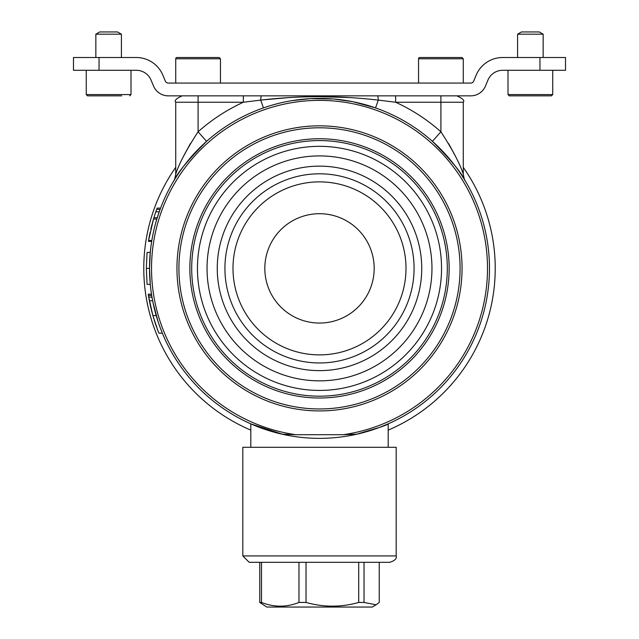 <?xml version="1.0" encoding="UTF-8"?>
<svg xmlns="http://www.w3.org/2000/svg" width="639" height="639" viewBox="0 0 639 639"><rect width="100%" height="100%" fill="white"/><g stroke="black" fill="none" stroke-linecap="round" stroke-linejoin="round"><path stroke-width="0.96" d="M538.286 34.186L517.59 34.186L521.464 31.95L539.276 31.95L543.15 34.186L538.286 34.186M543.43 95.85L509.283 95.85L508.005 94.572L552.735 94.572L551.457 95.85L543.43 95.85M528.788 95.85L538.996 95.85M175.725 58.788A1.278 1.278 0 0 1 177.003 57.51L219.177 57.51L220.455 58.788L175.725 58.788L175.725 83.07M220.455 83.07L220.455 58.788M539.955 57.51L565.515 57.51L565.515 70.29L539.955 70.29L539.955 57.51L502.677 57.51A28.755 28.755 0 0 0 476.135 75.202L473.683 81.105A3.195 3.195 0 0 1 470.727 83.07L168.273 83.07A3.195 3.195 0 0 1 165.317 81.105L162.865 75.202A28.755 28.755 0 0 0 136.323 57.51L73.485 57.51L73.485 70.29L99.045 70.29L99.045 57.51M99.045 70.29L136.323 70.29A15.975 15.975 0 0 1 151.068 80.123L153.528 86.017A15.975 15.975 0 0 0 168.273 95.85L470.727 95.85A15.975 15.975 0 0 0 485.472 86.017L487.932 80.123A15.975 15.975 0 0 1 502.677 70.29L539.955 70.29M414.072 268.38A94.572 94.572 0 0 1 319.5 362.952A94.572 94.572 0 0 1 224.928 268.38A94.572 94.572 0 0 1 319.5 173.808A94.572 94.572 0 0 1 414.072 268.38M191.7 268.38A127.8 127.8 0 0 1 319.5 140.58A127.8 127.8 0 0 1 447.3 268.38A127.8 127.8 0 0 1 319.5 396.18A127.8 127.8 0 0 1 191.7 268.38M250.807 430.119A175.725 175.725 0 0 1 175.725 167.346M463.275 167.346A175.725 175.725 0 0 1 388.192 430.119M178.92 268.38A140.58 140.58 0 0 1 319.5 127.8A140.58 140.58 0 0 1 460.08 268.38A140.58 140.58 0 0 1 319.5 408.96A140.58 140.58 0 0 1 178.92 268.38M250.807 447.3L250.807 423.857L270.928 431.269L282.15 434.2A169.974 169.974 0 0 0 356.85 434.2L343.223 434.704A168.009 168.009 0 0 0 486.758 252.533A168.009 168.009 0 0 0 311.568 100.563A168.009 168.009 0 0 0 295.777 434.704L282.15 434.2A169.974 169.974 0 0 1 151.379 243.371A169.974 169.974 0 0 1 332.04 98.869A169.974 169.974 0 0 1 356.85 434.2C376.81 428.529 387.258 425.079 388.192 423.857L388.192 447.3M146.331 268.38L147.066 284.355L150.277 284.355L149.526 268.38L150.277 252.405L147.066 252.405L146.331 268.38L149.526 268.38M456.885 95.85C462.772 98.558 464.896 100.682 463.275 102.24L440.91 102.24L440.91 131.786C452.436 149.526 459.896 163.632 463.275 174.096C464.018 178.441 464.625 180.637 465.096 180.677L465.048 180.589M455.008 155.285L448.618 143.591M295.777 434.704L343.223 434.704M250.807 423.857L282.726 434.32M356.274 434.32L379.486 427.419L388.192 423.857M160.573 208.114L157.154 208.114A173.169 173.169 0 0 0 156.675 209.424L155.844 211.781L159.231 211.781L159.51 210.99M159.726 210.375L160.03 209.552M155.365 213.186L155.844 211.781A173.169 173.169 0 0 0 153.903 217.739L157.242 217.739L158.153 214.912M156.97 218.634L159.542 210.894M152.13 238.746L152.401 237.269M150.181 232.053A173.664 173.401 180 0 0 148.663 240.064L148.448 241.374L151.683 241.374L151.898 240.064M159.526 210.942L159.742 210.335M432.419 141.339C450.814 159.862 461.709 172.977 465.104 180.685C461.67 172.921 450.775 159.806 432.419 141.339L440.91 131.786A182.754 182.754 0 0 0 395.637 102.24L378.28 100.107C339.077 95.538 299.891 95.538 260.72 100.107L243.363 102.24L198.09 102.24L198.09 131.786C186.596 149.454 179.144 163.56 175.725 174.096C179.072 163.712 186.524 149.606 198.09 131.786L206.581 141.339L194.959 152.705M377.537 95.85A6.39 0.791 90 0 1 378.28 100.107L375.556 107.911L352.928 101.721L333.758 99.005L310.482 98.646L291.719 100.69M206.581 141.339C188.185 159.862 177.291 172.977 173.896 180.685C177.33 172.921 188.225 159.806 206.581 141.339A169.974 169.974 0 0 1 263.444 107.911A169.974 169.974 0 0 0 206.581 141.339M158.033 321.473L152.897 302.079A170.853 170.381 180 0 1 152.745 301.312M148.711 297.007L152.889 315.57L157.849 330.475L158.903 333.159L162.354 333.159L159.942 326.976M160.629 328.813L160.293 327.919M158.272 322.216L157.665 320.347M157.569 320.043L156.507 316.609M154.366 308.637L153.751 306.057A170.853 170.381 180 0 0 154.223 308.054M153.44 304.643L153.064 302.886M154.726 310.091L154.542 309.372M154.398 308.781L154.183 307.878M153.528 305.035L153.648 305.578M157.386 319.468L157.617 320.195M156.835 317.687L156.563 316.776M157.641 320.267L157.897 321.066M157.41 319.548L156.851 317.751M152.817 301.68L152.745 301.288A170.853 170.381 180 0 1 152.641 300.769L152.705 301.105M158.176 321.92L156.643 317.056M151.499 294.204L148.264 294.204A173.169 173.169 0 0 0 148.472 295.514L148.735 297.135L151.978 297.135L151.731 295.665M157.785 320.714L157.002 318.23M155.884 314.444L155.541 313.198M190.43 143.519L183.976 155.333M149.51 301.408L149.39 300.769L152.641 300.769M151.068 308.613A173.169 173.169 0 0 0 152.889 315.57L156.212 315.57M157.482 329.524A173.169 173.169 0 0 0 157.753 330.235L158.376 331.841A173.616 173.353 180 0 0 158.728 332.719L156.946 328.087M156.699 317.24L153.831 306.385M153.36 317.216L153.783 318.637M153.025 302.67L152.897 302.079M149.758 302.662L151.603 310.778M152.929 315.714L152.985 315.906A173.616 173.353 180 0 0 153.2 316.664L152.777 315.203M154.207 320.003A173.616 173.353 180 0 0 154.534 321.05M154.622 321.329A173.616 173.353 180 0 0 156.563 327.024M157.761 330.251A173.616 173.353 180 0 0 157.961 330.762M150.269 305.083L150.461 305.985M151.315 309.619L151.507 310.394M149.782 302.774L150.253 305.027M149.622 301.967L149.822 302.982M150.013 303.908L150.461 305.961M161.212 330.315L160.645 328.845M158.057 321.545L156.803 317.583M155.844 324.987L157.162 328.654M148.264 294.204L148.472 295.514L151.707 295.514M148.879 297.974L148.735 297.135A173.169 173.169 0 0 0 149.646 302.079M149.71 302.423A173.169 173.169 0 0 0 150.82 307.567M154.47 320.85L154.678 321.505M156.036 314.979L155.101 311.552M153.288 316.976L153.112 316.377M151.163 309.004L151.571 310.65M151.036 308.469L151.331 309.691M151.467 310.242L151.627 310.866M151.667 311.049L151.802 311.584M154.622 321.313L154.766 321.768M150.972 308.206L151.195 309.14M149.135 299.427L149.31 300.378M152.338 299.156L151.938 296.935M148.472 295.514L148.671 296.768M148.887 298.014L149.127 299.364M155.748 212.052L156.675 209.424L160.077 209.424M153.919 217.683L153.903 217.739A173.169 173.169 0 0 0 153.504 219.057L156.843 219.057M153.504 219.057L148.591 240.504L151.826 240.504M151.331 227.053L151.123 227.923M153.632 218.634L151.259 227.356M156.539 209.808L156.156 210.886M155.325 213.306L154.462 215.934M154.486 215.87L154.271 216.541M157.13 208.178L156.499 209.911M151.89 224.84L151.539 226.222M153.608 218.714L152.713 221.789M152.114 224.001L151.515 226.31M156.02 211.261L155.557 212.627M153.903 217.739L153.656 218.554M157.05 208.394L156.89 208.841M155.013 214.233L154.75 215.047M154.279 216.509L153.24 219.944M153.168 220.207L152.705 221.829M152.082 224.121L151.962 224.569M151.139 227.867L151.004 228.435M150.796 229.321L151.179 227.692M151.379 226.885L151.044 228.243M261.463 95.85A6.39 0.791 90 0 0 260.72 100.107L263.444 107.911M261.631 99.996L289.531 97.551M319.596 96.705L349.605 97.559M243.363 95.85L243.363 102.24A182.754 182.754 0 0 0 198.09 131.786M395.637 95.85L395.637 102.24L440.91 102.24L440.91 95.85M439.32 245.184A122.049 122.049 0 0 1 342.696 388.2A122.049 122.049 0 0 1 199.68 291.576A122.049 122.049 0 0 1 296.304 148.56A122.049 122.049 0 0 1 439.32 245.184M429.911 247.005A112.464 112.464 0 0 1 340.875 378.791A112.464 112.464 0 0 1 209.089 289.755A112.464 112.464 0 0 1 298.125 157.969A112.464 112.464 0 0 1 429.911 247.005M219.121 287.814A102.24 102.24 0 0 1 300.066 168.001A102.24 102.24 0 0 1 419.879 248.946A102.24 102.24 0 0 1 338.934 368.759A102.24 102.24 0 0 1 219.121 287.814M249.21 562.32L242.82 555.93L396.18 555.93C396.971 558.55 394.846 560.683 389.79 562.32L249.21 562.32L259.761 562.32L259.761 602.441L266.782 607.05L372.217 607.05L376.091 604.813L364.03 602.441L364.03 562.32M259.761 602.441L261.503 602.441L261.503 562.32M298.972 562.32L298.972 602.441C286.48 607.393 273.995 607.393 261.503 602.441M298.972 602.441L306.033 602.441L306.033 562.32M358.711 562.32L358.711 602.441C341.146 607.393 323.59 607.393 306.033 602.441M358.711 602.441L364.03 602.441M379.239 562.32L379.239 602.441L376.091 604.813M242.82 555.93L242.82 447.3L396.18 447.3L396.18 555.93M121.41 34.186L117.536 31.95L99.724 31.95L95.85 34.186L121.41 34.186L121.41 57.51M98.422 95.85L100.004 95.85M121.69 95.85L87.543 95.85L86.265 94.572L130.995 94.572L130.995 70.29M418.545 58.788A1.278 1.278 0 0 1 419.823 57.51L461.997 57.51L463.275 58.788L418.545 58.788L418.545 83.07M463.275 83.07L463.275 58.788M406.005 268.38A86.505 86.505 0 0 1 319.5 354.885A86.505 86.505 0 0 1 232.995 268.38A86.505 86.505 0 0 1 319.5 181.875A86.505 86.505 0 0 1 406.005 268.38M264.826 268.38A54.674 54.674 0 0 0 319.5 323.054A54.674 54.674 0 0 0 374.174 268.38A54.674 54.674 0 0 0 319.5 213.706A54.674 54.674 0 0 0 264.826 268.38M449.129 268.38A129.629 129.629 0 0 1 319.5 398.009A129.629 129.629 0 0 1 189.871 268.38A129.629 129.629 0 0 1 319.5 138.751A129.629 129.629 0 0 1 449.129 268.38M462.045 268.38A142.545 142.545 0 0 1 319.5 410.925A142.545 142.545 0 0 1 176.955 268.38A142.545 142.545 0 0 1 319.5 125.835A142.545 142.545 0 0 1 462.045 268.38M198.09 95.85L198.09 102.24L175.725 102.24L175.725 174.096C174.982 178.441 174.375 180.637 173.904 180.677L173.952 180.589M552.735 94.572L552.735 70.29M508.005 94.572L508.005 70.29M543.15 57.51L543.15 34.186M517.59 57.51L517.59 34.186M463.275 102.24L463.275 174.096M175.725 102.24C174.104 100.682 176.228 98.558 182.115 95.85M95.85 57.51L95.85 34.186M86.265 94.572L86.265 70.29M130.995 94.572L129.717 95.85"/></g></svg>
